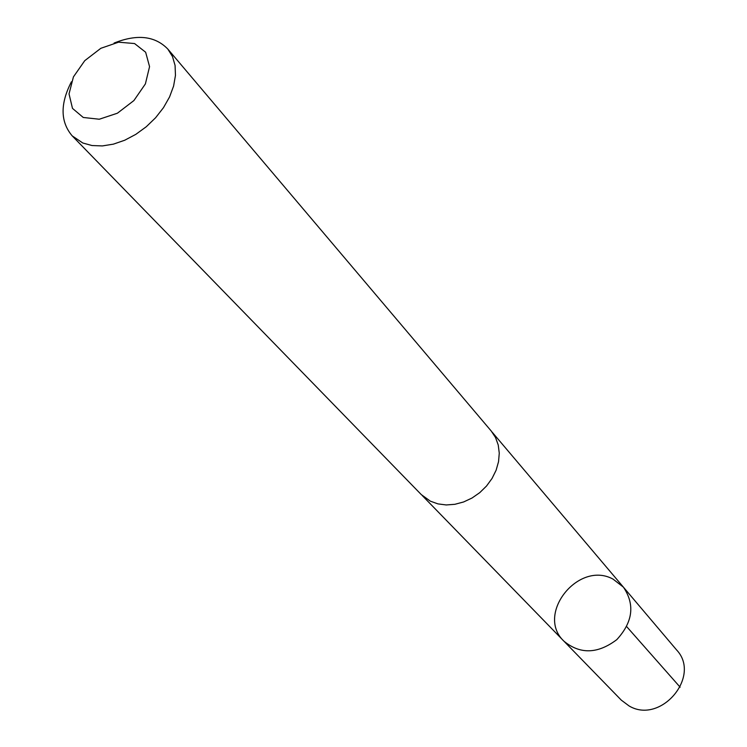 <?xml version="1.0" encoding="UTF-8"?>
<svg xmlns="http://www.w3.org/2000/svg" width="747" height="747" viewBox="0 0 747 747"><rect width="100%" height="100%" fill="white"/><g stroke="black" fill="none" stroke-linecap="round" stroke-linejoin="round"><path stroke-width="1.12" d="M613.091 579.149L623.409 587.151C635.118 604.556 632.914 622.055 616.798 639.637C597.749 653.989 580.12 654.493 563.92 641.169C535.226 614.351 578.514 560.073 613.091 579.149M621.299 700.135L629.058 705.934C660.628 724.861 701.666 676.306 676.586 649.937L623.409 587.151C635.118 604.556 632.914 622.055 616.798 639.637C597.749 653.989 580.12 654.493 563.92 641.169L621.299 700.135M71.404 81.806C60.059 103.852 60.32 121.873 72.198 135.87L421.299 494.607L430.375 501.181L437.947 503.889L446.23 504.953L454.904 504.3L463.616 501.965L472.02 498.025L479.761 492.637L486.53 486.017L492.058 478.435L496.12 470.208L498.548 461.665L499.267 453.149L498.24 445.007L495.541 437.546L491.274 431.075L167.814 49.059C155.031 35.893 137.112 33.895 114.076 43.065M72.198 135.87L82.824 143.013L92.04 145.544L102.367 145.926L113.404 144.143L124.712 140.24L135.805 134.367L146.244 126.766L155.6 117.746L163.472 107.671L169.56 96.961L173.603 86.054L175.461 75.41L175.078 65.437L172.482 56.539L167.814 49.059M83.253 117.466L99.276 119.231L117.391 113.217L133.89 100.574L145.394 83.907L149.559 66.623L145.646 52.234L134.553 43.55L118.568 42.187L100.836 48.303L84.766 60.656L73.43 76.885L69.032 93.889L72.487 108.39L83.253 117.466M626.705 626.649L680.143 687.203M422.223 495.522L563.92 641.169M492.096 432.083L623.409 587.151"/></g></svg>

